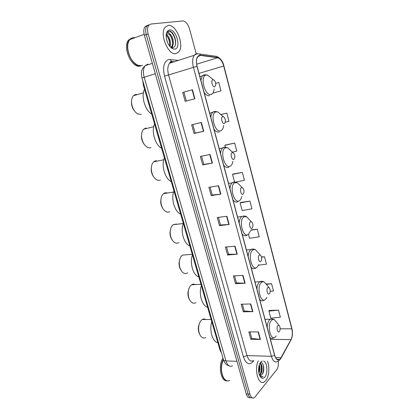 <?xml version="1.0" encoding="UTF-8"?>
<svg xmlns="http://www.w3.org/2000/svg" width="419" height="419" viewBox="0 0 419 419"><rect width="100%" height="100%" fill="white"/><g stroke="black" fill="none" stroke-linecap="round" stroke-linejoin="round"><path stroke-width="0.63" d="M221.515 353.07L220.033 350.143L143.361 85.209L142.811 80.867M175.603 43.785L175.467 42.555M147.195 25.433L144.948 26.779C143.623 28.801 143.434 31.635 144.382 35.28L246.22 393.897C247.184 396.893 248.561 398.134 250.353 397.615M196.207 53.847L189.556 28.979C187.927 23.888 185.654 21.212 182.736 20.95L150.929 24.03L148.693 25.37C147.373 27.397 147.189 30.247 148.137 33.908L249.923 394.169L248.069 394.033C249.033 397.039 250.41 398.28 252.201 397.757C250.41 398.28 249.033 397.039 248.069 394.033L146.252 34.599L248.069 394.033L246.22 393.897M149.054 24.731L146.818 26.078C145.493 28.104 145.304 30.943 146.252 34.599C145.304 30.943 145.493 28.104 146.818 26.078L149.054 24.731M265.814 380.536C269.066 376.634 269.846 366.756 267.416 361.157C269.846 366.756 269.066 376.634 265.814 380.536L264.227 381.96L265.814 380.536M176.006 53.601L178.756 51.893C184.653 45.551 176.289 23.998 168.26 25.402L165.107 27.287C159.178 34.075 168.386 55.847 176.006 53.601L178.756 51.893C184.653 45.551 176.289 23.998 168.26 25.402L165.107 27.287C159.178 34.075 168.386 55.847 176.006 53.601M280.447 358.659L279.63 359.439C277.561 360.539 275.917 359.146 274.696 355.27L197.119 66.322C196.102 62.112 196.322 58.89 197.794 56.659L200.544 55.418L217.587 57.743C220.258 58.471 222.306 61.237 223.725 66.04L291.792 328.81C292.698 332.937 292.431 336.53 290.996 339.594L280.447 358.659M280.5 358.858L291.058 339.767C292.53 336.625 292.802 332.937 291.875 328.711L223.835 66.013C222.379 61.09 220.284 58.257 217.545 57.508L200.502 55.172C196.783 55.544 195.615 59.273 196.993 66.349L274.602 355.385C276.168 360.026 278.132 361.183 280.5 358.858M171.512 32.132C173.503 34.573 174.885 37.521 175.661 40.973M182.715 92.463L192.447 89.734L182.715 92.463L185.172 101.356L194.898 98.737L192.447 89.734M183.889 92.138L186.335 101.01L194.898 98.737M186.335 101.005L185.172 101.356M201.366 122.479L191.645 124.804L194.044 133.493L203.76 131.278L201.366 122.479M192.819 124.522L195.17 133.064L203.76 131.278M195.17 133.059L194.044 133.493M210.076 154.47L200.371 156.407L202.717 164.903L212.417 163.064L210.076 154.47M201.539 156.177L203.807 164.395L212.417 163.064M203.802 164.379L202.717 164.903M218.592 185.727L208.903 187.303L211.197 195.605L220.881 194.133L218.592 185.727M210.071 187.115L212.25 195.018L220.881 194.133M212.244 195.003L211.197 195.605M258.408 331.921L248.818 331.874L250.876 339.317L260.461 339.442L258.408 331.921M249.975 331.879L251.772 338.4L260.461 339.442M251.761 338.358L250.876 339.317M250.792 303.958L241.182 304.21L243.282 311.815L252.887 311.642L250.792 303.958M242.339 304.178L244.209 310.956L252.887 311.642M244.198 310.919L243.282 311.815M243.01 275.377L233.378 275.938L235.52 283.71L245.152 283.234L243.01 275.377M234.535 275.87L236.478 282.914L245.152 283.234M236.468 282.883L235.52 283.71M235.054 246.163L225.396 247.042L227.59 254.988L237.238 254.192L235.054 246.163M226.559 246.938L228.58 254.26L237.238 254.192M228.57 254.233L227.59 254.988M226.915 216.288L217.241 217.508L219.483 225.626L229.151 224.5L226.915 216.288M218.409 217.361L220.504 224.966L229.151 224.5M220.499 224.945L219.483 225.626M258.287 360.827C253.851 369.506 258.539 385.967 264.227 381.96C258.539 385.967 253.851 369.506 258.287 360.827M249.923 394.169C250.976 397.395 252.458 398.589 254.37 397.746L276.66 369.799C278.101 367.699 278.651 364.829 278.31 361.194M278.08 359.842L277.975 359.382M232.356 152.113L236.793 151.123L234.677 143.057L225.359 145.021M225.349 122.228L228.978 121.327L226.815 113.088L220.865 114.534M212.878 93.091L220.991 90.876L218.781 82.459L215.701 83.318M248.483 234.263L249.556 238.296L259.261 236.782L257.276 229.219L251.086 229.884M258.518 265.227L266.442 264.164L264.499 256.753L261.477 256.983M270.187 291.357L273.481 290.985L271.575 283.726L266.102 283.982M278.504 310.149L268.93 311.097L270.805 318.162L280.374 317.262L278.504 310.149L269.338 310.427M235.405 182.092L244.439 180.28L242.371 172.392L233.074 174.042M249.902 201.104L240.134 202.896L242.177 210.563L251.929 208.83L249.902 201.104L240.632 202.456M240.134 202.896L240.705 202.387M257.276 229.219L250.866 230.251M264.499 256.753L261.524 257.166M271.575 283.726L266.316 284.349M268.93 311.097L269.401 310.322M242.371 172.392L232.555 174.419L234.546 181.888M232.555 174.419L233.158 173.985M234.677 143.057L224.814 145.33L225.291 147.116M224.814 145.33L225.443 144.974M226.815 113.088L220.907 114.591M223.374 359.492L222.096 363.111C220.865 369.265 221.525 374.403 224.086 378.514C225.804 380.777 227.695 381.416 229.759 380.426M223.369 359.471L222.054 363.153C220.834 369.249 221.489 374.335 224.024 378.404M223.296 359.219C219.064 366.667 222.002 381.238 227.627 380.876M222.976 358.119C217.838 365.169 220.86 381.882 227.051 380.808M259.282 364.839C260.257 367.468 260.131 370.249 258.895 373.182M259.036 365.693C259.576 367.814 259.476 369.998 258.733 372.255M259.853 363.409C262.388 363.158 263.127 371.768 260.288 374.534L259.502 375.152M259.801 363.514C262.016 364.321 262.299 372.009 259.728 374.507L259.356 374.848M259.461 375.12L261.252 375.256L261.969 374.617L260.283 375.476M262.205 360.969L260.728 362.037L259.188 365.138C258.031 370.207 258.554 374.277 260.765 377.336C262.142 378.692 263.504 378.587 264.845 377.021C268.129 373.308 267.254 362.1 263.609 361.016M261.969 374.617C265.609 371.019 263.142 360.01 259.953 363.221M260.765 377.336L259.995 376.152L260.356 376.503L262.634 376.718L263.064 376.403C261.885 376.906 260.754 376.623 259.67 375.56M263.064 376.403L261.482 376.99M262.566 363.671C263.886 366.803 263.85 370.244 262.462 373.994M260.073 363.121L260.299 363.503M260.691 364.404C261.634 367.437 261.498 370.558 260.283 373.774M258.932 366.154L258.68 371.842M263.766 367.353L263.708 370.37M260.257 362.995L260.697 363.76M261.561 367.557L261.514 369.993M259.361 367.824L259.33 369.532M199.894 322.368L198.491 326.322C198.056 329.554 198.512 332.319 199.853 334.634M205.713 319.493C204.566 318.838 203.414 318.849 202.257 319.529L201.581 320.027C200.188 321.321 199.261 323.311 198.805 325.987C198.281 330.041 198.915 333.409 200.706 336.085C202.225 338.002 203.87 338.494 205.645 337.562M277.828 325.631C276.063 327.443 277.703 333.634 279.379 331.497L279.923 330.392C280.358 328.218 280.065 326.569 279.049 325.453L277.828 325.631M211.799 321.708C209.055 330.125 212.564 342.108 217.875 342.69M189.184 287.932L187.995 291.964C187.743 294.992 188.278 297.59 189.603 299.758M195.291 284.595C194.018 283.925 192.771 283.988 191.551 284.784L191.3 284.962C189.655 286.324 188.644 288.555 188.267 291.65C187.958 295.641 188.76 298.899 190.671 301.413C192.347 303.298 194.091 303.707 195.919 302.633M267.799 287.644C265.945 289.262 267.636 295.636 269.391 293.688L270.04 292.378C270.396 290.184 270.03 288.56 268.946 287.513L267.799 287.644M201.361 285.638C198.475 293.834 202.094 306.158 207.604 307.211M180.06 258.544L179.075 262.556C178.944 265.457 179.547 267.951 180.882 270.03M182.527 255.035L182.401 255.124C180.62 256.538 179.594 258.916 179.316 262.252C179.175 266.254 180.128 269.464 182.171 271.879C183.972 273.696 185.79 274.016 187.628 272.837M259.214 255.155C257.287 256.601 259.021 263.137 260.848 261.346L261.576 259.89C261.865 257.659 261.44 256.046 260.293 255.056L259.214 255.155M192.447 254.831C189.44 262.828 193.143 275.456 198.836 276.912M170.743 228.481L169.973 232.388C169.952 235.211 170.627 237.636 171.989 239.658M176.567 224.039L173.042 224.767C171.282 226.281 170.329 228.716 170.182 232.074C170.203 236.159 171.329 239.364 173.55 241.695C175.341 243.324 177.117 243.612 178.866 242.559M250.415 221.85C248.415 223.112 250.19 229.816 252.091 228.198L252.893 226.6C253.118 224.327 252.62 222.719 251.405 221.777L250.415 221.85M183.318 223.29C180.191 231.079 183.983 244.015 189.865 245.901M161.236 197.689L160.676 201.429C160.755 204.226 161.504 206.619 162.928 208.62M166.631 192.703L164.363 193.075L163.462 193.683C161.755 195.27 160.886 197.742 160.859 201.094C161.043 205.32 162.352 208.568 164.793 210.841C166.511 212.229 168.181 212.496 169.805 211.642M241.391 187.691C239.312 188.765 241.135 195.636 243.114 194.201L243.978 192.489C244.136 190.153 243.57 188.54 242.282 187.644L241.391 187.691M173.969 190.985C170.711 198.554 174.597 211.81 180.673 214.14M151.542 166.133L151.17 169.648C151.338 172.481 152.181 174.896 153.705 176.902M156.413 160.697L154.957 160.996L153.668 161.839C152.029 163.478 151.249 165.961 151.327 169.281C151.673 173.717 153.192 177.054 155.894 179.28C157.502 180.421 159.047 180.662 160.529 180.002M232.136 152.647C229.968 153.522 231.838 160.571 233.902 159.33L234.834 157.513C234.918 155.109 234.279 153.474 232.912 152.621L232.136 152.647M164.395 157.89C161.001 165.227 164.981 178.808 171.261 181.616M141.659 133.776L141.439 137.034C141.701 139.956 142.659 142.439 144.314 144.482M145.912 127.994L143.654 129.204C142.093 130.875 141.402 133.347 141.575 136.615C142.088 141.329 143.843 144.78 146.839 146.964C148.305 147.881 149.703 148.096 151.029 147.608M222.636 116.686C220.384 117.346 222.3 124.584 224.448 123.542L225.443 121.651C225.453 119.158 224.736 117.498 223.285 116.676L222.636 116.686M154.58 123.977C151.044 131.063 155.13 144.995 161.614 148.289M131.566 100.57L131.477 103.561C131.828 106.636 132.928 109.228 134.766 111.334M137.579 94.521L135.457 94.49L133.404 95.747C131.943 97.433 131.341 99.874 131.587 103.074C132.284 108.123 134.29 111.721 137.61 113.874L141.303 114.429M212.883 79.767C210.537 80.207 212.512 87.639 214.743 86.812L215.801 84.858C215.733 82.265 214.937 80.568 213.397 79.772L212.883 79.767M144.518 89.21C140.836 96.035 145.026 110.323 151.73 114.13M134.949 37.726L133.163 37.652L129.733 39.637C128.094 41.774 127.439 44.807 127.769 48.745C129.036 56.869 132.362 62.363 137.741 65.223L141.24 65.668L142.455 65.264M133.101 37.83L129.885 39.585M127.743 45.289L127.758 48.814C128.434 54.308 130.487 58.88 133.923 62.531M131.954 37.956L129.518 39.716C123.045 46.698 132.76 68.208 141.03 65.736L142.245 65.338M131.383 38.192L128.57 40.067C122.086 47.048 131.807 68.522 140.077 66.05L141.166 65.71M166.547 39.386L167.411 42.209M166.432 34.824C169.286 35.866 171.628 43.047 169.857 46.462M166.17 35.327C169.046 37.893 170.13 41.423 169.438 45.922M173.309 49.013L174.775 49.117C181.558 48.473 176.216 28.791 169.512 29.959C167.322 30.388 166.207 32.473 166.16 36.207C166.83 42.769 169.213 47.038 173.309 49.013L171.345 47.441L172.581 47.598C178.641 47.227 174.681 31.001 169.328 31.121L167.16 32.279L166.422 33.724C166.862 32.609 167.563 32.184 168.527 32.462L170.821 34.981L168.029 33.735L166.589 34.599M170.821 34.981C173.309 37.658 174.325 44.199 172.099 46.462L170.653 47.337M167.422 33.908L167.626 33.876C170.942 33.269 174.603 43.497 171.371 46.708L170.633 47.31M133.797 38.15L132.085 38.066M168.323 31.336C171.821 29.964 176.855 39.58 175.184 45.357M169.863 34.981C171.518 37.354 172.424 40.187 172.581 43.492M172.34 46.158L171.879 47.572M171.78 47.792L171.591 48.138M167.05 36.076C168.653 38.391 169.543 41.151 169.716 44.362M172.843 45.242L172.167 47.604M171.984 47.955L171.79 48.274M220.677 350.164L220.033 350.143M144.01 85.015L143.361 85.209M147.76 64.097L145.189 65.694C143.225 68.423 142.879 72.257 144.157 77.19L225.956 360.921C227.507 365.483 229.68 367.128 232.477 365.86M236.976 361.335L225.956 360.921C224.558 360.843 223.72 360.455 223.453 359.759L223.432 359.685M144.382 35.28L148.137 33.908M229.209 365.902L226.894 364.881C226.773 364.959 224.359 362.985 223.453 359.759L141.983 77.997L155.292 73.702M152.354 63.353L145.189 65.694C142.423 68.433 140.423 70.303 141.983 77.997L141.983 78.007M253.757 360.659C249.755 365.761 246.309 364.499 243.413 356.878L164.515 76.064L168.564 74.964L246.969 355.574C248.519 360.272 250.646 361.964 253.354 360.644M164.515 76.064C162.514 66.857 163.939 61.326 168.784 59.472L178.394 60.378M171.937 61.677L169.527 63.217C167.61 65.972 167.291 69.884 168.564 74.964L193.416 67.344C192.143 62.096 192.421 58.079 194.259 55.292C195.196 54.077 196.359 53.559 197.737 53.737M280.458 359.219L281.102 357.936M291.053 339.987L292.216 336.258C292.436 335.629 292.692 331.057 291.875 328.428L291.875 328.711M223.835 66.013L223.919 66.013C222.955 61.41 220.53 58.21 216.654 56.397L199.58 54.02C197.684 53.553 195.914 53.978 194.259 55.292L169.527 63.217L170.585 61.63L171.491 61.41L170.282 59.425M214.863 56.125L215.293 56.209M217.545 57.508L216.654 56.397M281.107 358.056L291.058 339.767M200.502 55.172L199.58 54.02M196.993 66.349L193.416 67.344L271.407 356.328L274.602 355.385M279.389 360.424L277.588 361.524C274.995 362.885 272.937 361.157 271.407 356.328L246.969 355.574L243.413 356.878M174.121 61.745L173.131 61.635M223.725 66.04L199.02 73.393M217.587 57.743L196.679 64.207M200.544 55.418L198.25 56.146M281.034 357.763L275.576 357.59M290.996 339.594L270.417 339.338M291.792 328.81L280.143 328.795M226.595 216.324L228.832 224.526M234.734 246.189L236.918 254.207M242.69 275.398L244.827 283.239M250.478 303.964L252.568 311.636M258.094 331.916L260.136 339.421M218.273 185.779L220.556 194.175M209.757 154.532L212.098 163.122M201.041 122.552L203.44 131.346M192.122 89.823L194.578 98.826M276.341 322.007L274.812 320.064C273.638 319.22 272.512 319.367 271.423 320.498C266.432 325.432 271.046 342.569 275.702 336.577L276.221 335.855M272.806 319.048L270.129 319.273L269.553 319.797C268.17 321.394 267.374 323.866 267.165 327.218M269.894 337.4C271.077 338.568 272.266 338.751 273.466 337.95L274.246 337.578M266.358 284.428L264.53 282.249C263.415 281.547 262.346 281.652 261.33 282.568C256.103 286.963 260.854 304.618 265.735 299.124L266.835 297.485M262.566 281.364L259.445 281.914C257.999 283.364 257.156 285.753 256.926 289.089M259.738 299.569C261.121 301.004 262.488 301.235 263.85 300.25L264.53 299.889M257.795 252.254L255.695 249.897C254.647 249.305 253.647 249.384 252.694 250.127C247.262 254.05 252.133 272.151 257.214 267.097L258.753 264.656M253.778 249.116L250.703 249.604C249.253 250.955 248.409 253.238 248.168 256.47M251.054 267.212C252.615 268.909 254.144 269.176 255.642 268.024L255.789 267.945M248.996 219.237L246.602 216.717L243.848 216.874C238.196 220.294 243.193 238.861 248.477 234.268L250.41 231.021M244.738 216.042L241.946 216.309L241.512 216.66C240.192 217.964 239.417 220.085 239.191 223.023M242.151 234.043C243.8 235.913 245.414 236.306 246.985 235.211M239.94 185.329L237.248 182.679L234.771 182.778C228.9 185.669 234.022 204.718 239.521 200.617C240.606 199.884 241.365 198.533 241.794 196.558M235.431 182.103L232.859 182.26L232.089 182.862C230.9 184.109 230.199 186.062 229.979 188.718M233.016 200.02C234.724 202.052 236.395 202.592 238.034 201.639M230.607 150.5L227.617 147.75L225.464 147.797C219.357 150.133 224.615 169.685 230.335 166.097C231.67 165.332 232.519 163.719 232.885 161.257M225.846 147.268L223.542 147.331L222.431 148.164C221.373 149.347 220.74 151.133 220.53 153.522M223.646 165.123C225.412 167.312 227.145 168.009 228.847 167.212M220.981 114.701L217.718 111.899L215.911 111.904C209.558 113.654 214.963 133.729 220.913 130.686C222.426 129.974 223.337 128.235 223.646 125.48M215.979 111.501L213.983 111.496L212.527 112.528C211.595 113.643 211.029 115.267 210.836 117.404M214.03 129.309C215.858 131.666 217.655 132.53 219.425 131.891M211.05 77.897L207.536 75.09L206.111 75.064C199.496 76.19 205.048 96.81 211.239 94.343C212.91 93.73 213.873 91.939 214.135 88.975M204.168 74.708L202.377 75.918L200.879 80.317M204.158 92.541C206.048 95.076 207.918 96.113 209.757 95.647M175.708 42.612L175.257 40.292M144.948 26.779L148.693 25.37M279.63 359.439L276.98 359.35M291.875 328.428L223.919 66.013M174.204 61.719L171.491 61.41M198.491 326.322L198.805 325.987M265.044 319.32L270.129 319.273C271.863 318.655 273.424 318.922 274.812 320.064L279.049 325.453M202.257 319.529L211.145 319.446M187.995 291.964L188.267 291.65M255.014 281.961L259.665 281.725C261.425 280.997 263.048 281.17 264.53 282.249L268.946 287.513M191.551 284.784L200.979 284.307M179.075 262.556L179.316 262.252M182.401 255.124L192.284 254.27M246.424 249.97L250.892 249.514C252.605 248.792 254.207 248.917 255.695 249.897L260.293 255.056M169.973 232.388L170.182 232.074M173.042 224.767L183.244 223.5M237.61 217.147L242.308 216.298C244.424 215.869 245.853 216.01 246.602 216.717L251.405 221.777M160.676 201.429L160.859 201.094M163.462 193.683L173.607 192.022M228.565 183.438L232.089 182.862L233.493 182.249L237.248 182.679L242.282 187.644M151.17 169.648L151.327 169.281M153.668 161.839L163.761 159.77M219.268 148.808L224.437 147.336L227.617 147.75L232.912 152.621M141.439 137.034L141.575 136.615M143.654 129.204L153.694 126.711M209.715 113.224L215.12 111.522L217.718 111.899L223.285 116.676M220.792 130.901L221.29 130.492M131.477 103.561L131.587 103.074M133.404 95.747L143.408 92.803M199.894 76.646L205.53 74.76L207.536 75.09L213.397 79.772M211.333 94.558L212.024 93.956M129.733 39.637L144.146 34.353M128.57 40.067L129.518 39.716M171.371 46.708L172.099 46.462"/></g></svg>

